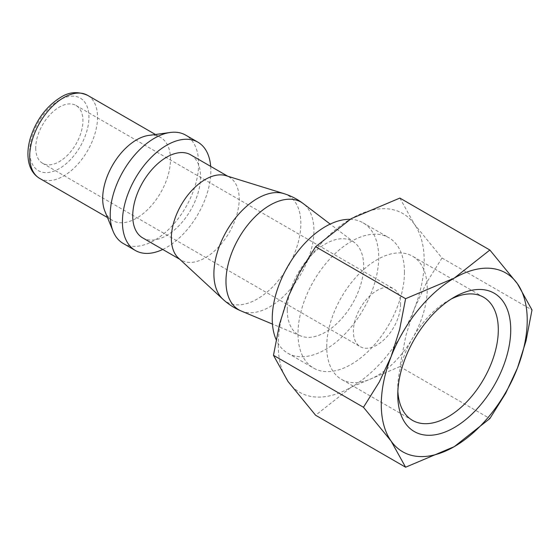 <?xml version="1.0" encoding="UTF-8"?>
<svg xmlns="http://www.w3.org/2000/svg" width="560" height="560" viewBox="0 0 560 560"><rect width="100%" height="100%" fill="white"/><g stroke="black" fill="none" stroke-linecap="round" stroke-linejoin="round"><path stroke-width="0.42" stroke-dasharray="2.8 2.1" d="M241.22 311.01A62.195 35.91 120 0 0 288.26 291.571A62.195 35.91 120 0 0 313.922 230.587A62.195 35.91 120 0 0 303.247 203.581M287.266 310.093A54.033 31.192 120 0 0 300.517 335.846A54.033 31.192 120 0 0 341.383 318.955A54.033 31.192 120 0 0 363.678 265.972A54.033 31.192 120 0 0 354.396 242.515A54.033 31.192 120 0 0 312.158 254.366A54.033 31.192 120 0 0 287.266 310.093M178.381 258.02A47.957 27.692 120 0 0 181.293 260.169A47.957 27.692 120 0 0 218.253 247.324A47.957 27.692 120 0 0 239.19 199.059A47.957 27.692 120 0 0 229.257 177.107A47.957 27.692 120 0 0 225.932 175.658M222.894 299.222A61.502 35.504 120 0 0 271.376 288.19A61.502 35.504 120 0 0 300.867 223.615A61.502 35.504 120 0 0 283.878 193.606M142.66 237.867A47.957 27.692 120 0 0 179.62 225.015A47.957 27.692 120 0 0 200.55 176.75A47.957 27.692 120 0 0 190.617 154.798M123.172 243.439A62.531 36.099 120 0 0 171.353 226.688A62.531 36.099 120 0 0 198.653 163.758A62.531 36.099 120 0 0 185.703 135.135M162.722 249.452A62.531 36.099 120 0 0 210.854 170.807A62.531 36.099 120 0 0 210.679 166.383M104.909 211.246A47.957 27.692 120 0 0 112.609 220.521A47.957 27.692 120 0 0 149.569 207.669A47.957 27.692 120 0 0 170.506 159.404A47.957 27.692 120 0 0 160.573 137.452A47.957 27.692 120 0 0 148.694 135.415M350.049 219.324A75.278 43.463 -60 0 1 363.111 222.838A75.278 43.463 -60 0 1 378.7 257.299A75.278 43.463 -60 0 1 345.842 333.06A75.278 43.463 -60 0 1 287.833 353.227A75.278 43.463 -60 0 1 276.122 339.563M404.46 272.174A75.278 43.463 -60 0 1 371.595 347.928A75.278 43.463 -60 0 1 313.586 368.095A75.278 43.463 -60 0 1 297.997 333.634A75.278 43.463 -60 0 1 330.855 257.88A75.278 43.463 -60 0 1 388.864 237.713A75.278 43.463 -60 0 1 404.46 272.174M278.25 345.037A103.201 59.584 120 0 0 288.029 381.521A103.201 59.584 120 0 0 351.225 387.17A103.201 59.584 120 0 0 414.428 308.546A103.201 59.584 120 0 0 424.2 260.771A103.201 59.584 120 0 0 414.428 224.28A103.201 59.584 120 0 0 351.225 218.638A103.201 59.584 120 0 0 288.029 297.255A103.201 59.584 120 0 0 278.25 345.037M399.875 198.072L414.428 224.28L442.008 258.013L426.174 283.318L414.428 308.546L405.874 335.629L399.875 366.604L351.225 387.17L315.609 415.254M397.866 391.251A71.085 41.041 -60 0 1 397.775 387.821A71.085 41.041 -60 0 1 448.042 300.755A71.085 41.041 -60 0 1 451.052 299.117M326.718 346.794A71.085 41.041 -60 0 1 357.749 275.254A71.085 41.041 -60 0 1 412.524 256.207A71.085 41.041 -60 0 1 427.252 288.75A71.085 41.041 -60 0 1 396.221 360.29A71.085 41.041 -60 0 1 341.439 379.337A71.085 41.041 -60 0 1 326.718 346.794M397.775 387.821L397.775 394.989M35.714 148.001A33.39 19.278 120 0 0 42.63 163.289A33.39 19.278 120 0 0 68.355 154.343A33.39 19.278 120 0 0 82.929 120.743A33.39 19.278 120 0 0 76.013 105.455A33.39 19.278 120 0 0 50.288 114.401A33.39 19.278 120 0 0 35.714 148.001M400.596 304.143A33.39 19.278 -60 0 1 386.015 337.743A33.39 19.278 -60 0 1 360.29 346.689A33.39 19.278 -60 0 1 353.374 331.401A33.39 19.278 -60 0 1 367.948 297.801A33.39 19.278 -60 0 1 393.68 288.855A33.39 19.278 -60 0 1 400.596 304.143M442.008 258.013L532 309.967M399.875 366.604L489.867 418.565M39.634 178.388A47.957 27.692 120 0 0 63.616 176.008A47.957 27.692 120 0 0 97.524 117.271A47.957 27.692 120 0 0 87.591 95.319M59.325 100.17A41.888 24.185 120 0 0 29.701 151.473A41.888 24.185 120 0 0 59.325 168.574A41.888 24.185 120 0 0 88.942 117.271A41.888 24.185 120 0 0 59.325 100.17M300.517 335.846L272.447 324.093M179.732 259.266L181.293 260.169M107.492 217.56L112.609 220.521M287.833 353.227L313.586 368.095M483.581 297.234L412.524 256.207M448.042 300.755L454.251 297.164M42.63 163.289L360.29 346.689M76.013 105.455L393.68 288.855M412.496 420.364L341.439 379.337M363.111 222.838L388.864 237.713M155.449 134.498L160.573 137.452M227.689 176.197L229.257 177.107M354.396 242.515L330.19 224.084"/><path stroke-width="0.84" d="M330.19 224.084L303.24 203.581A62.195 35.91 120 0 0 303.24 203.581A62.195 35.91 120 0 0 254.618 217.224A62.195 35.91 120 0 0 225.967 281.365A62.195 35.91 120 0 0 241.22 311.01L272.447 324.093M303.247 203.581A62.531 62.531 0 0 0 283.871 193.606L225.932 175.658A47.957 27.692 120 0 0 190.281 192.164A47.957 27.692 120 0 0 171.36 238.217A47.957 27.692 120 0 0 178.381 258.02L222.894 299.222A62.531 62.531 0 0 0 241.22 311.01M283.878 193.606A61.502 35.504 120 0 0 238.161 214.774A61.502 35.504 120 0 0 213.892 273.826A61.502 35.504 120 0 0 222.894 299.222M227.689 176.197L190.617 154.798A47.957 27.692 120 0 0 153.664 167.65A47.957 27.692 120 0 0 132.727 215.915A47.957 27.692 120 0 0 142.66 237.867L179.732 259.266M210.679 166.383A62.531 36.099 120 0 0 197.904 142.177L185.703 135.135A62.531 36.099 120 0 0 170.212 132.482A62.531 36.099 120 0 0 110.222 214.816A62.531 36.099 120 0 0 113.134 231.35A62.531 36.099 120 0 0 123.172 243.439L135.373 250.488A62.531 36.099 120 0 0 162.722 249.452M197.904 142.177A62.531 36.099 120 0 0 149.716 158.935A62.531 36.099 120 0 0 122.423 221.858A62.531 36.099 120 0 0 135.373 250.488M170.212 132.482L148.694 135.415A47.957 27.692 120 0 0 102.676 198.562A47.957 27.692 120 0 0 104.909 211.246L113.134 231.35M276.122 339.563A75.278 43.463 -60 0 1 272.244 318.766A75.278 43.463 -60 0 1 350.049 219.324M363.468 407.274L391.055 441.007L405.601 467.215L454.251 446.649A103.201 59.584 120 0 0 517.454 368.032A103.201 59.584 120 0 0 527.226 320.25A103.201 59.584 120 0 0 517.454 283.766A103.201 59.584 120 0 0 454.251 278.117L405.601 298.683L399.602 329.658L391.055 356.741A103.201 59.584 120 0 0 381.276 404.516A103.201 59.584 120 0 0 391.055 441.007A103.201 59.584 120 0 0 454.251 446.649L489.867 418.565L505.701 393.26L517.454 368.032L526.001 340.949L532 309.967L517.454 283.766L489.867 250.026L454.251 278.117A103.201 59.584 120 0 0 391.055 356.741L379.302 381.969L363.468 407.274L273.476 355.313L279.475 324.338L288.029 297.255L299.775 272.027L315.609 246.722L351.225 218.638L399.875 198.072L489.867 250.026M405.601 467.215L315.609 415.254L288.029 381.521L273.476 355.313M451.052 299.117A71.085 41.041 -60 0 1 483.581 297.234A71.085 41.041 -60 0 1 498.309 329.777A71.085 41.041 -60 0 1 467.278 401.317A71.085 41.041 -60 0 1 412.496 420.364A71.085 41.041 -60 0 1 397.866 391.251M397.775 394.989A79.877 46.116 -60 0 1 454.251 297.164A79.877 46.116 -60 0 1 510.734 329.777A79.877 46.116 -60 0 1 454.251 427.602A79.877 46.116 -60 0 1 397.775 394.989M315.609 246.722L405.601 298.683M39.634 178.388C34.251 175.147 30.702 170.079 28.98 163.184C27.23 155.736 27.664 147.448 30.282 138.334C36.078 120.113 46.172 106.463 60.578 97.391C69.02 91.896 78.022 91.203 87.591 95.319A47.957 27.692 120 0 0 63.616 97.692A47.957 27.692 120 0 0 29.701 156.429A47.957 27.692 120 0 0 39.634 178.388L107.492 217.56M87.591 95.319L155.449 134.498"/></g></svg>
